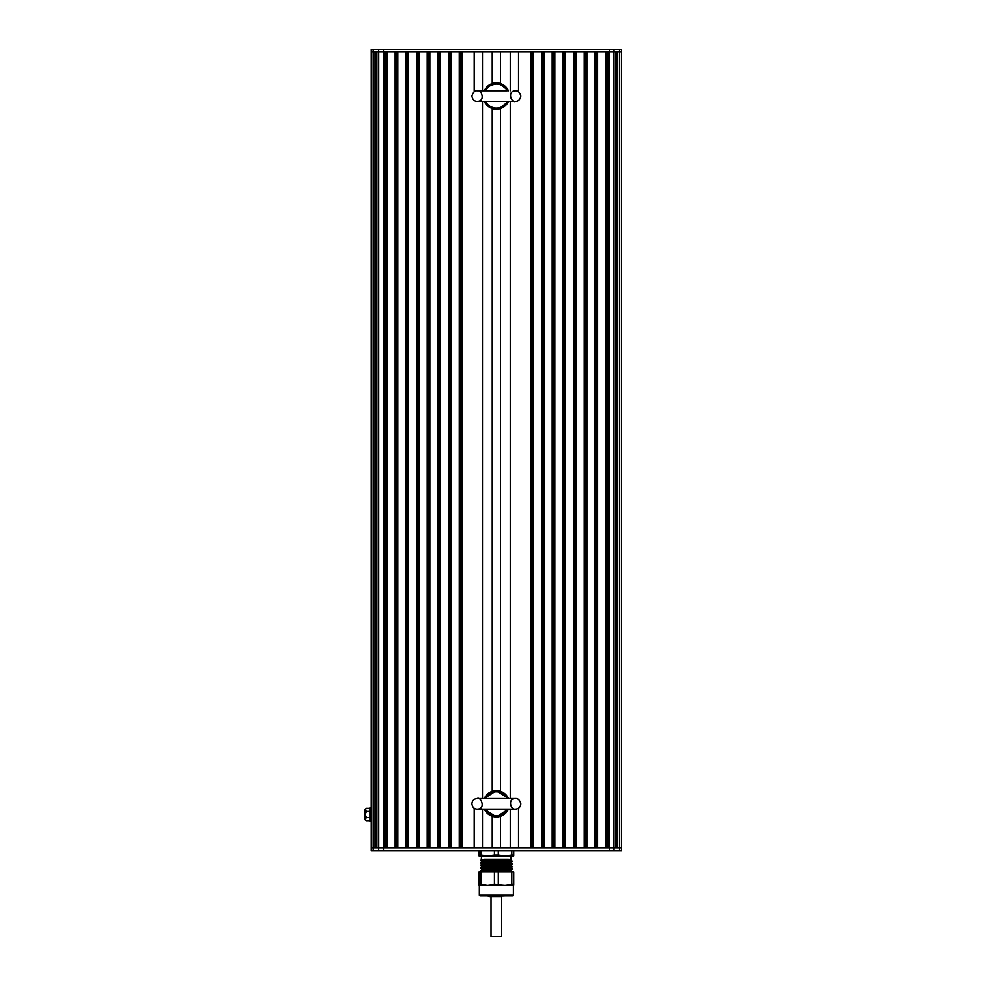 <?xml version="1.0" encoding="UTF-8"?>
<svg xmlns="http://www.w3.org/2000/svg" width="986" height="986" viewBox="0 0 986 986"><rect width="100%" height="100%" fill="white"/><g stroke="black" fill="none" stroke-linecap="round" stroke-linejoin="round"><path stroke-width="1.48" d="M371.254 809.839L371.266 51.975L371.266 847.898L371.266 51.975L371.266 847.898L371.266 51.975L371.266 847.898L609.311 847.898L608.263 847.898L608.263 51.975L609.311 51.975L383.443 51.975L384.478 51.975L384.478 847.898L383.443 847.898L383.443 850.561L621.488 850.561L621.488 51.975L609.311 51.975L609.274 847.898L621.488 847.898L621.488 49.3L371.266 49.3L371.266 51.975L383.443 51.975L383.443 49.3M371.254 807.83L371.254 821.19L369.923 821.19L369.923 807.83L371.254 807.83M365.177 819.181L364.512 819.181L364.512 809.839L365.177 809.839M365.979 820.364L365.177 819.847L365.177 809.876L366.521 808.335L365.177 809.161M366.509 820.672L365.177 819.132L366.521 817.591L365.177 814.51L366.521 811.429L365.177 809.876M369.923 820.672L366.521 820.672M369.923 808.335L366.521 808.335M369.923 817.591L366.521 817.591M369.923 811.429L366.521 811.429M492.236 847.898L492.236 816.322M492.236 791.327L492.236 108.534M492.236 83.539L492.236 51.975M482.487 847.898L482.487 809.124M482.487 798.524L482.487 101.348M482.487 90.737L482.487 51.975M474.204 847.898L474.204 808.2L474.204 847.898L461.941 847.898L461.941 51.975L474.204 51.975L474.204 91.661L474.204 51.975M460.598 847.898L460.598 51.975M459.266 847.898L459.266 51.975L451.255 51.975L451.255 847.898L459.266 847.898M449.924 847.898L449.924 51.975M448.581 847.898L448.581 51.975L440.569 51.975L440.569 847.898L448.581 847.898M439.238 847.898L439.238 51.975M437.895 847.898L437.895 51.975L429.884 51.975L429.884 847.898L437.895 847.898M428.553 847.898L428.553 51.975M427.221 847.898L427.221 51.975L419.198 51.975L419.198 847.898L427.221 847.898M417.867 847.898L417.867 51.975M416.536 847.898L416.536 51.975L408.524 51.975L408.524 847.898L416.536 847.898M407.181 847.898L407.181 51.975M405.85 847.898L405.85 51.975L397.839 51.975L397.839 847.898L405.85 847.898M396.495 847.898L396.495 51.975M395.164 847.898L395.164 51.975L387.153 51.975L387.153 847.898L395.164 847.898M385.822 847.898L385.822 51.975M376.935 847.898L376.935 51.975M376.529 847.898L376.529 51.975M375.05 847.898L375.05 51.975M617.704 847.898L617.704 51.975M616.213 847.898L616.213 51.975M615.819 847.898L615.819 51.975M606.932 847.898L606.932 51.975M605.601 847.898L605.601 51.975L597.59 51.975L597.59 847.898L605.601 847.898M596.247 847.898L596.247 51.975M594.915 847.898L594.915 51.975L586.904 51.975L586.904 847.898L594.915 847.898M585.561 847.898L585.561 51.975M584.23 847.898L584.23 51.975L576.218 51.975L576.218 847.898L584.23 847.898M574.887 847.898L574.887 51.975M573.544 847.898L573.544 51.975L565.533 51.975L565.533 847.898L573.544 847.898M564.202 847.898L564.202 51.975M562.858 847.898L562.858 51.975L554.847 51.975L554.847 847.898L562.858 847.898M553.516 847.898L553.516 51.975M552.185 847.898L552.185 51.975L544.173 51.975L544.173 847.898L552.185 847.898M542.83 847.898L542.83 51.975M541.499 847.898L541.499 51.975L533.488 51.975L533.488 847.898L541.499 847.898M532.144 847.898L532.144 51.975M518.55 847.898L518.55 808.2L518.55 847.898L530.813 847.898L530.813 51.975L518.55 51.975L518.55 91.661L518.55 51.975M510.267 847.898L510.267 809.124M510.267 798.524L510.267 101.348M510.267 90.737L510.267 51.975M500.518 847.898L500.518 816.322M500.518 791.327L500.518 108.534M500.518 83.539L500.518 51.975M496.143 859.25L507.63 860.199M488.033 860.864L482.413 861.283L510.329 862.577L504.721 862.996M488.033 863.539L482.413 863.958L510.329 865.252L504.721 865.671M488.033 866.213L482.413 866.632L510.329 867.914L504.721 868.333M488.033 868.876L482.413 869.295L510.329 870.589L504.721 871.008M488.033 871.55L482.413 871.92M512.4 871.932L480.355 870.453L488.033 870.022M504.721 869.553L511.364 869.282M512.387 869.134L480.355 867.791L488.033 867.347M504.721 866.891L511.364 866.608M504.721 867.199L512.4 866.447L510.329 865.252L512.387 864.106L504.721 864.525M498.448 867.064C514.026 866.719 516.257 866.374 505.14 866.028L480.737 865.018L488.033 864.685M482.413 863.909L480.737 865.018M504.721 864.217L511.364 863.933M482.413 863.958L480.367 862.775L512.4 864.093L480.355 862.442L488.033 862.01M504.721 861.542L511.364 861.259M496.377 855.91L511.068 855.91L511.068 859.521L508.32 859.25C512.757 859.472 511.709 859.693 505.189 859.915L481.76 860.593L512.4 861.246L510.341 859.903M511.13 861.246L511.574 861.246C513.139 860.827 510.686 860.371 504.253 859.915L484.151 859.25L508.32 859.25M489.438 855.91L481.686 855.91L481.094 860.519L482.413 861.283L480.355 862.75M512.4 861.419L504.721 861.85M488.033 862.319L481.378 862.602M488.033 864.993L481.378 865.277M480.355 865.116L482.413 866.632M480.737 865.326L505.978 866.361C516.122 866.706 513.607 867.039 498.448 867.372M511.13 871.932L480.367 870.786L482.413 869.258L480.367 868.111L512.387 869.418L504.721 869.862M488.033 870.33L481.378 870.613M481.686 859.915L504.253 859.915M479.011 850.561L479.011 855.072L480.946 855.072L480.946 850.561M494.442 850.561L494.442 855.072L498.3 855.072L498.3 850.561M511.808 850.561L511.808 855.072L513.731 855.072L513.731 850.561M498.3 855.072L505.054 855.91L511.808 855.072M480.946 855.072L487.7 855.91L513.731 855.91L513.731 855.072M494.442 855.072L487.7 855.91L479.011 855.91L479.011 855.072M488.033 860.778L488.033 861.665M488.033 863.194L488.033 864.328M488.033 865.856L488.033 867.002M488.033 868.53L488.033 870.897M488.033 871.205L488.033 871.932M480.946 871.932L480.946 884.454L487.7 885.28L479.011 885.28L479.011 871.932L513.731 871.932L513.731 885.28L505.054 885.28L511.808 884.454L511.808 871.932M496.377 895.3L513.398 895.3L513.398 885.28L479.344 885.28L479.344 895.3L496.377 895.3M479.344 895.3L480.022 895.966L512.732 895.966L513.398 895.3M494.442 884.454L487.7 885.28L505.054 885.28L494.442 884.454L494.442 871.932M498.3 871.932L498.3 884.454M513.731 884.454L511.808 884.454M480.946 884.454L479.011 884.454M621.488 49.3L621.488 847.898M371.266 850.561L371.266 847.898L371.266 850.561L383.443 850.561M500.691 896.631L489.697 896.631L505.263 895.966M501.714 896.631L501.714 936.7L492.051 936.7M485.432 798.561L485.593 798.524A12.017 12.017 0 0 1 507.161 798.524M507.161 809.124A12.017 12.017 0 0 1 485.593 809.136M485.593 90.737A12.017 12.017 0 0 1 507.161 90.737L477.199 90.737C481.143 88.629 486.098 101.385 477.199 101.348L515.555 101.348C511.179 103.259 506.94 90.638 515.555 90.737L515.555 90.737C518.069 90.564 519.844 92.327 520.855 96.036C520.177 99.598 518.402 101.373 515.555 101.348L507.198 101.348A12.017 12.017 0 0 1 485.593 101.361M383.48 847.898L383.48 51.975M378.76 847.898L378.76 51.975M373.226 850.561L373.213 49.3M371.254 819.181L371.266 51.975M619.541 850.561L619.528 49.3M613.995 847.898L613.995 51.975M378.71 49.3L378.71 51.975M609.311 49.3L609.311 51.975M614.044 49.3L614.044 51.975M614.044 850.561L614.044 847.898M609.311 850.561L609.311 847.898M378.71 850.561L378.71 847.898M508.443 798.524L496.377 790.649L484.311 798.524A13.163 13.163 0 0 1 508.431 798.524M508.431 809.124A13.163 13.163 0 0 1 484.323 809.124L496.377 817L508.443 809.124M508.443 90.737L499.249 83.181L487.971 85.893L484.311 90.737A13.163 13.163 0 0 1 508.431 90.737M508.431 101.348A13.163 13.163 0 0 1 484.323 101.348L487.971 106.192L498.842 108.99L508.443 101.348M510.329 862.577L512.387 863.761M482.413 866.583L480.367 867.766M510.329 867.914L512.4 869.43M510.329 870.589L512.387 871.772M511.044 859.545L510.329 859.952M512.387 861.431L510.329 862.627M512.387 866.78L510.329 867.963M512.387 869.455L510.329 870.638M480.367 870.786L482.413 871.969M504.721 859.25L504.721 859.952M504.721 861.086L504.721 862.208M504.721 863.65L504.721 866.016M504.721 866.324L504.721 868.691M504.721 868.999L504.721 871.365M487.478 895.966L489.697 896.631M491.028 896.631L491.028 936.7M515.555 798.524L477.199 798.524C480.885 796.281 486.271 809.124 477.199 809.124L515.555 809.124C511.179 811.034 506.94 798.426 515.555 798.524L515.555 798.524C518.069 798.34 519.844 800.114 520.855 803.824C520.534 807.041 518.772 808.816 515.555 809.124M477.199 798.524C473.983 798.833 472.208 800.607 471.9 803.824C472.454 807.275 474.217 809.05 477.199 809.124L477.199 809.124M477.199 90.737C474.882 90.429 473.12 92.191 471.9 96.036C472.577 99.598 474.34 101.373 477.199 101.348L485.556 101.348"/></g></svg>
